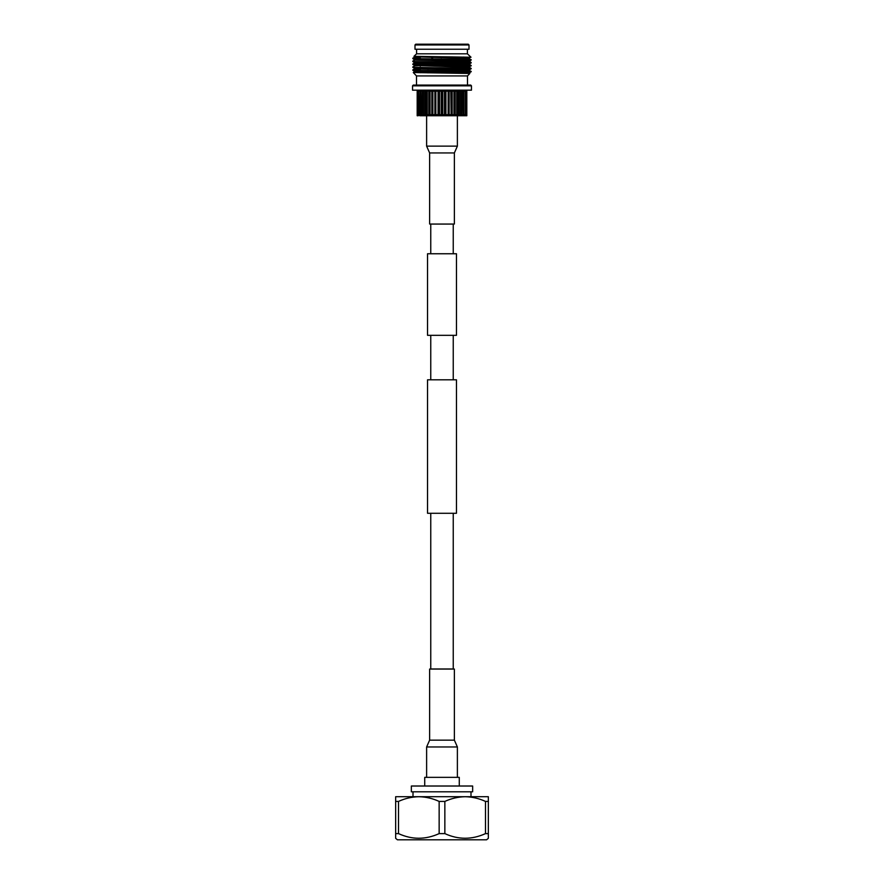 <?xml version="1.0" encoding="UTF-8"?>
<svg xmlns="http://www.w3.org/2000/svg" width="884" height="884" viewBox="0 0 884 884"><rect width="100%" height="100%" fill="white"/><g stroke="black" fill="none" stroke-linecap="round" stroke-linejoin="round"><path stroke-width="1.33" d="M453.238 253.752L453.238 224.094L430.762 224.094L430.762 253.752M427.536 335.323L456.464 335.323L456.464 253.752L427.536 253.752L427.536 335.323M456.464 513.284L427.536 513.284L427.536 379.811L456.464 379.811L456.464 513.284M453.238 513.284L453.238 668.989L430.762 668.989L430.762 513.284M453.238 379.811L453.238 335.323M430.762 379.811L430.762 335.323M429.624 740.151L429.624 669.055L454.376 669.055L454.376 740.151L457.382 746.969L426.618 746.969L429.624 740.151L454.376 740.151M454.376 152.943L454.376 224.039L429.624 224.039L429.624 152.943L426.618 146.125L457.382 146.125L454.376 152.943L429.624 152.943M459.271 786.02L459.271 777.345L424.729 777.345L424.729 786.02M470.995 796.716L470.995 791.81M413.005 796.716L413.005 791.81M488.344 838.319L486.576 839.8L397.424 839.8L395.656 838.319L395.656 801.423L398.507 801.423L398.507 833.612C411.977 839.789 425.524 839.789 439.149 833.612L439.149 801.423L444.851 801.423L444.851 833.612C458.321 839.789 471.868 839.789 485.493 833.612L485.493 801.423L488.344 801.423L488.344 838.319L488.344 833.612L485.493 833.612M444.851 833.612L439.149 833.612M398.507 833.612L395.656 833.612M411.347 791.81L472.653 791.81L472.653 786.02L411.347 786.02L411.347 791.81M485.493 801.423C478.962 798.418 472.189 796.849 465.172 796.716C458.155 796.849 451.381 798.418 444.851 801.423M439.149 801.423C432.619 798.418 425.845 796.849 418.828 796.716C411.811 796.849 405.038 798.418 398.507 801.423M395.656 801.423L395.656 796.716L488.344 796.716L488.344 801.423M414.994 44.94L414.994 49.239L469.006 49.239L469.006 44.94L414.994 44.94L415.734 44.2L468.266 44.2L469.006 44.94M416.596 49.239L416.596 53.825L467.404 53.825L467.404 49.239M416.497 85.074L416.497 75.925L467.503 75.925L469.824 73.471L469.293 72.808L467.216 72.985M416.497 75.925L413.281 72.532L469.824 73.471M464.398 72.035L471.194 71.715L412.806 70.245L414.718 71.361L469.293 72.808L471.183 71.726L469.282 70.234L471.194 68.422L469.282 67.317L414.707 65.504L469.293 66.963L471.194 65.504L412.806 64.046L414.718 62.941L469.282 64.399L471.194 62.587L469.293 61.129L467.216 61.305M412.806 70.245L471.194 71.339M420.243 68.123L414.718 68.433L412.817 67.339L471.183 68.797M412.806 67.328L471.194 68.422M414.718 65.515L412.817 64.421L471.183 65.88M469.282 64.399L471.194 65.504M414.707 62.952L412.817 61.504L471.194 62.952M412.806 61.493L471.194 62.587M412.817 61.118L414.718 60.024L412.817 58.587L471.194 60.035L469.282 58.565L463.757 58.874M412.806 58.576L471.194 59.67M420.243 69.913L415.027 70.068M420.243 69.549L412.806 69.88L414.718 68.775L469.282 70.234M412.817 66.952L414.718 65.858L420.243 65.571M469.282 61.14L471.183 60.046L463.757 60.377M468.973 59.847L463.757 60.013M420.243 57.869L412.806 58.211M416.596 53.825L413.966 56.322L470.995 57.228L467.216 58.388M418.64 56.499L413.966 56.322M467.404 53.825L470.995 57.228L465.271 57.416M467.503 85.074L467.503 75.925M412.541 85.825L413.281 85.074L470.719 85.074L471.459 85.825L412.541 85.825L412.541 90.168L417.182 90.168L417.182 115.749L418.165 115.749L417.568 114.677L417.568 91.174L418.165 90.168L417.182 90.168M471.459 85.825L471.459 90.168L418.165 90.168L417.182 90.842M427.944 72.19L427.944 72.853M456.034 61.018L456.034 59.537M452.442 56.885L452.442 57.659M452.442 59.471L452.442 60.941M451.392 69.317L451.392 68.212M451.392 57.637L451.392 56.874M442.74 56.786L442.74 57.493M441.26 57.836L441.26 56.764M432.608 57.316L432.608 58.786M432.608 67.913L432.608 68.996M431.558 68.974L431.558 67.891M431.558 57.659L431.558 56.664M427.966 67.825L427.966 69.272M420.243 72.742L420.243 72.013M420.243 71.648L420.243 70.587M420.243 66.178L420.243 64.753M463.757 62.245L463.757 59.692M463.757 59.327L463.757 58.267M463.757 57.902L463.757 57.018M414.707 56.753L469.293 58.576L414.707 56.753M414.718 59.681L469.293 61.129M414.718 62.598L469.293 64.046M414.718 68.433L469.293 69.88M420.243 71.04L414.718 71.361M416.784 56.93L414.707 57.117M414.707 60.035L469.282 61.482M420.243 68.488L414.707 68.422M420.243 71.405L414.707 71.715L422.696 72.079L469.282 73.151M420.243 72.311L413.281 72.532L414.707 71.339M466.818 90.842L465.835 90.168L466.432 91.174L466.432 114.677L465.835 115.749L466.818 115.749L466.818 90.168M449.116 91.174L448.122 90.168L448.122 115.749L449.116 114.677L449.116 91.174L450.796 91.174L451.105 115.749L452.199 114.677L452.199 91.174L451.105 90.168L451.105 115.749L445.083 115.749L445.945 114.677L445.945 91.174L445.083 90.168L445.083 115.749L442 115.749L442.74 114.677L442.74 91.174L442 90.168L442 115.749L438.917 115.749L439.525 114.677L439.525 91.174L438.917 90.168L438.917 115.749L435.878 115.749L435.878 90.168L435.878 115.749L432.895 115.749L432.895 90.168L432.895 115.749L430.022 115.749L430.022 90.168L430.022 115.749L427.27 115.749L427.27 114.677L427.27 115.749L424.685 115.749L424.685 90.168L423.337 91.174L423.337 114.677L424.685 115.749L422.287 115.749L421.977 114.677L422.287 90.168L420.883 91.174L420.883 114.677L422.287 115.749L420.11 115.749L419.657 114.677L420.11 90.168L418.662 91.174L418.662 114.677L420.11 115.749L417.182 115.03M448.122 90.168L448.122 115.749M451.105 90.168L450.796 91.174M455.172 91.174L453.978 90.168L453.978 115.749L455.172 114.677L455.172 91.174L456.73 91.174L456.73 115.749L458.011 114.677L458.011 91.174L456.73 90.168L456.73 115.749L451.105 115.749M453.978 90.168L453.978 115.749M456.73 90.168L456.73 91.174M460.663 91.174L459.315 90.168L459.315 115.749L460.663 114.677L460.663 91.174L462.023 91.174L461.713 115.749L463.117 114.677L463.117 91.174L461.713 90.168L462.023 91.174M465.338 91.174L463.89 90.168L463.89 115.749L465.338 114.677L465.338 91.174L466.432 91.174M430.022 90.168L427.27 91.174L427.27 114.677L428.828 114.677L430.022 115.749M427.27 90.168L425.989 91.174L425.989 114.677L427.27 115.749M428.828 91.174L428.828 114.677M432.895 90.168L431.801 91.174L431.801 114.677L432.895 115.749M435.878 90.168L434.884 91.174L434.884 114.677L435.878 115.749M438.917 90.168L438.055 91.174L438.055 114.677L438.917 115.749M445.083 90.168L444.475 91.174L444.475 114.677L445.083 115.749M442 90.168L441.26 91.174L441.26 114.677L442 115.749M441.26 114.677L439.525 114.677M441.26 91.174L439.525 91.174M444.475 114.677L442.74 114.677M438.055 114.677L436.331 114.677M434.884 114.677L433.204 114.677M431.801 114.677L430.177 114.677M425.989 114.677L424.53 114.677M423.337 114.677L421.977 114.677M420.883 114.677L419.657 114.677M418.662 114.677L417.568 114.677M466.818 115.03L465.835 115.749L456.73 115.749M466.432 114.677L465.338 114.677M464.343 114.677L463.117 114.677M462.023 114.677L460.663 114.677M459.47 114.677L458.011 114.677M456.73 114.677L455.172 114.677M453.823 114.677L452.199 114.677M450.796 114.677L449.116 114.677M447.669 114.677L445.945 114.677M444.475 91.174L442.74 91.174M438.055 91.174L436.331 91.174M434.884 91.174L433.204 91.174M431.801 91.174L430.177 91.174M425.989 91.174L424.53 91.174M423.337 91.174L421.977 91.174M420.883 91.174L419.657 91.174M418.662 91.174L417.568 91.174M464.343 91.174L463.117 91.174M459.47 91.174L458.011 91.174M453.823 91.174L452.199 91.174M447.669 91.174L445.945 91.174M457.382 777.345L457.382 746.969M426.618 777.345L426.618 746.969M426.618 115.749L426.618 146.125M457.382 115.749L457.382 146.125M412.817 58.2L414.718 57.095"/></g></svg>
